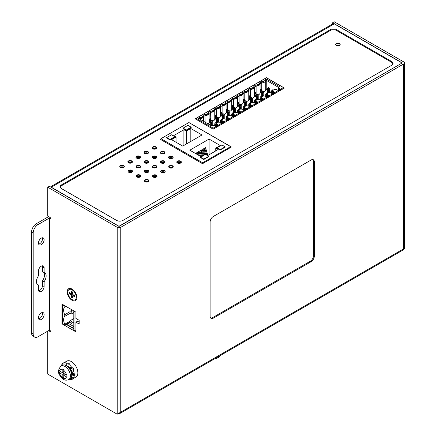 <?xml version="1.0" encoding="UTF-8"?>
<svg xmlns="http://www.w3.org/2000/svg" width="436" height="436" viewBox="0 0 436 436"><rect width="100%" height="100%" fill="white"/><g stroke="black" fill="none" stroke-linecap="round" stroke-linejoin="round"><path stroke-width="0.65" d="M402.074 62.822L332.635 22.732L332.635 24.002M332.635 22.732L334.254 21.8L403.692 61.89A2.518 1.455 0 0 1 404.428 62.92L404.428 248.793M48.854 216.812A2.518 1.455 0 0 0 47.595 217.204L36.428 223.652A6.867 3.962 -60 0 0 31.572 232.061L33.191 232.998A6.867 3.962 120 0 1 38.046 224.589L49.214 218.142L50.347 218.605L50.347 217.673L47.758 216.174L47.758 187.208L117.197 227.298A2.518 1.455 0 0 0 120.756 227.298L403.692 63.945L403.692 248.793C404.663 248.793 404.663 248.793 403.692 248.793A2.518 1.455 60 0 1 403.169 249.948L120.238 413.295A2.518 1.455 -120 0 0 120.756 412.145L117.197 414.2L47.758 374.11L47.758 331.12M402.074 63.013L119.137 226.36L49.377 186.27L47.758 187.208M119.399 413.355A2.518 1.455 -120 0 0 120.238 413.295M66.049 324.302L73.815 328.788M75.919 322.171L79.156 324.041L79.156 320.302L75.919 318.433L75.919 312.132L61.999 304.094L61.999 323.834L75.919 331.867L75.919 322.171L77.537 321.234L79.156 322.171M33.191 232.998L33.191 333.927A6.867 3.962 120 0 0 34.613 337.072A6.867 3.962 120 0 0 38.046 336.728L49.214 330.281L50.347 330.75L50.347 331.682L48.565 330.657M64.517 362.458L66.812 361.133A9.156 5.287 60 0 1 73.869 363.586A9.156 5.287 60 0 1 77.864 372.802A9.156 5.287 60 0 1 75.968 376.993L72.97 378.721M72.038 300.284A6.867 3.962 60 0 1 67.182 291.875A6.867 3.962 60 0 1 72.038 289.068A6.867 3.962 60 0 1 76.894 297.477A6.867 3.962 60 0 1 72.038 300.284M403.692 63.945A2.518 1.455 0 0 0 404.428 62.92M213.34 318.133L311.108 261.687A4.578 2.643 -60 0 0 314.345 256.079L314.345 161.881A4.578 2.643 -60 0 0 313.397 159.789A4.578 2.643 -60 0 0 311.108 160.012L213.34 216.458A4.578 2.643 -60 0 0 210.103 222.066L210.103 316.264A4.578 2.643 -60 0 0 211.051 318.362A4.578 2.643 -60 0 0 213.34 318.133L212.534 317.664L310.296 261.224A4.578 2.643 120 0 0 313.533 255.616L313.533 161.413A4.578 2.643 120 0 0 312.955 159.614M210.686 318.062A4.578 2.643 120 0 0 212.534 317.664M31.572 232.061L31.572 332.99A6.867 3.962 -60 0 0 32.994 336.134L34.613 337.072M44.118 272.598L44.118 267.808A4.006 2.311 -60 0 0 43.284 265.976A4.006 2.311 -60 0 0 41.284 266.173A4.006 2.311 -60 0 0 38.45 271.078L38.45 275.868A6.867 3.962 -60 0 0 36.428 281.591A6.867 3.962 -60 0 0 37.85 284.735A6.867 3.962 -60 0 0 38.45 284.981L38.45 289.771A4.006 2.311 -60 0 0 39.278 291.602A4.006 2.311 -60 0 0 42.368 290.529A4.006 2.311 -60 0 0 44.118 286.501L44.118 281.711A6.867 3.962 -60 0 0 46.14 275.988A6.867 3.962 -60 0 0 44.717 272.843A6.867 3.962 -60 0 0 44.118 272.598L42.499 271.666L42.499 266.876A4.006 2.311 120 0 0 42.303 265.802M38.641 290.839A4.006 2.311 120 0 0 42.499 285.564L42.499 280.773A6.867 3.962 120 0 0 44.521 275.051A6.867 3.962 120 0 0 43.605 272.309M38.641 244.116A4.006 2.311 120 0 0 42.499 238.841A4.006 2.311 120 0 0 42.303 237.767M38.641 318.874A4.006 2.311 120 0 0 42.499 313.598A4.006 2.311 120 0 0 42.303 312.53M38.45 243.043A4.006 2.311 -60 0 1 41.284 238.138A4.006 2.311 -60 0 1 43.284 237.942A4.006 2.311 -60 0 1 44.118 239.773A4.006 2.311 -60 0 1 42.368 243.806A4.006 2.311 -60 0 1 39.278 244.879A4.006 2.311 -60 0 1 38.45 243.043M38.45 317.806A4.006 2.311 -60 0 1 41.284 312.901A4.006 2.311 -60 0 1 43.284 312.699A4.006 2.311 -60 0 1 44.118 314.536A4.006 2.311 -60 0 1 42.368 318.563A4.006 2.311 -60 0 1 39.278 319.637A4.006 2.311 -60 0 1 38.45 317.806M38.45 284.981L37.338 284.337M42.499 280.773L44.118 281.711M69.308 379.249A9.156 5.287 -120 0 0 71.82 379.309M72.937 378.661A9.156 5.287 -120 0 0 74.251 375.767M74.284 374.279A9.156 5.287 -120 0 0 72.888 369.374M72.005 367.821A9.156 5.287 -120 0 0 68.419 364.016M67.051 363.248A9.156 5.287 -120 0 0 63.247 363.188M61.945 364.6A9.156 5.287 -120 0 0 61.525 365.771M61.999 323.834L62.326 323.648L64.751 325.049L69.978 322.03M68.801 325.518L68.801 325.888M196.184 119.36L196.184 118.336L266.434 77.777L283.427 87.587L280.675 89.178L278.789 87.996L278.332 88.666L278.789 86.906L278.789 87.996M283.427 88.617L283.427 87.587M278.789 86.906L279.383 86.562L266.271 78.992L265.301 79.548A3.891 2.245 0 0 1 264.167 81.047A3.891 2.245 0 0 1 261.573 81.701L259.638 82.824A3.891 2.245 0 0 1 258.499 84.317A3.891 2.245 0 0 1 255.91 84.976L253.975 86.094A3.891 2.245 0 0 1 252.836 87.587A3.891 2.245 0 0 1 250.242 88.246L248.307 89.364A3.891 2.245 0 0 1 247.168 90.862A3.891 2.245 0 0 1 244.58 91.516L242.645 92.634A3.891 2.245 0 0 1 241.506 94.132A3.891 2.245 0 0 1 238.912 94.786L236.977 95.904A3.891 2.245 0 0 1 235.843 97.402A3.891 2.245 0 0 1 233.249 98.056L231.314 99.174A3.891 2.245 0 0 1 230.175 100.672A3.891 2.245 0 0 1 227.581 101.326L225.646 102.444A3.891 2.245 0 0 1 224.513 103.942A3.891 2.245 0 0 1 221.919 104.596L219.984 105.714A3.891 2.245 0 0 1 218.845 107.212A3.891 2.245 0 0 1 216.251 107.872L214.316 108.989A3.891 2.245 0 0 1 213.182 110.482A3.891 2.245 0 0 1 210.588 111.142L208.653 112.259A3.891 2.245 0 0 1 207.514 113.752A3.891 2.245 0 0 1 204.92 114.412L202.985 115.529A3.891 2.245 0 0 1 201.852 117.028A3.891 2.245 0 0 1 199.257 117.682L198.287 118.243L211.4 125.808L213.88 125.464L215.929 126.56L213.182 128.146L196.184 118.336M249.921 107.959L249.921 106.934L246.683 108.804L246.683 109.828M252.351 106.558L250.591 105.387M250.389 103.327L250.618 104.531L252.351 105.534L252.281 106.357M252.351 105.534L255.589 103.664L255.67 104.645M255.589 104.689L255.66 104.406M258.014 103.288L256.259 102.117M256.057 100.057L256.286 101.261L258.014 102.258L257.943 103.087M258.014 102.258L261.251 100.389L261.333 101.375M261.251 101.419L261.328 101.136M263.682 100.018L261.922 98.847M261.72 96.787L261.949 97.991L263.682 98.988L263.611 99.817M263.682 98.988L266.919 97.119L267.001 98.1M266.919 98.149L266.99 97.866M269.344 96.748L267.59 95.571M267.382 93.517L267.617 94.721L269.344 95.718L269.301 96.558M269.344 95.718L272.582 93.849L272.663 94.83M272.582 94.879L272.658 94.596M275.012 93.478L273.252 92.301M278.25 91.609L278.397 90.617L276.68 89.636L274.309 89.489L273.121 90.176L273.121 91.266L275.012 92.448L274.963 93.282M275.012 92.448L278.348 90.601M280.675 90.203L278.92 89.031M280.675 89.178L280.604 90.007M213.182 129.176L284.397 88.056L266.434 77.684L195.214 118.799L213.182 129.176L213.182 128.146M215.929 127.585L215.929 126.56M218.36 126.184L216.605 125.012M216.469 123.971L216.011 124.642L216.469 122.881L216.469 123.971L218.36 125.154L218.289 125.982M218.36 125.154L221.597 123.284L221.597 124.315M224.022 122.914L222.267 121.742M224.022 121.884L227.26 120.014L225.21 118.924L223.325 118.924L222.137 119.611L222.137 120.701L224.022 121.884L223.951 122.712M227.26 121.044L227.26 120.014M229.69 119.644L227.935 118.467M227.728 116.412L227.963 117.616L229.69 118.614L229.619 119.442M229.69 118.614L232.928 116.744L232.928 117.775M235.353 116.374L233.598 115.197M233.396 113.142L233.625 114.346L235.353 115.344L235.282 116.172M235.353 115.344L238.59 113.474L238.59 114.505M241.021 113.098L239.266 111.927M239.059 109.872L239.288 111.076L241.021 112.074L240.95 112.902M241.021 112.074L244.258 110.204L244.258 111.235M246.613 109.627L244.928 108.657M246.493 109.6L244.874 108.668M249.196 108.384L247.414 109.409M215.204 128.004L213.989 128.707M243.528 111.654L241.751 112.679M237.865 114.924L236.083 115.949M232.197 118.194L230.421 119.224M220.867 124.734L219.09 125.764M226.535 121.464L224.753 122.494M254.858 105.109L253.082 106.139M260.526 101.839L258.744 102.869M266.189 98.569L264.407 99.599M271.857 95.299L270.075 96.329M277.519 92.029L275.737 93.053M282.621 89.086L281.405 89.783M250.019 106.951L248.193 105.932L249.921 106.934M248.193 105.932L245.986 105.844L244.798 106.531L244.34 110.204M246.683 108.804L244.798 107.616M239.228 104.76L238.089 102.455L237.903 105.839L237.424 106.112A4.349 2.512 180 0 1 236.165 107.681A4.349 2.512 180 0 1 235.38 108.041M237.903 105.839L239.026 106.488M244.89 101.484L243.751 99.185L243.566 102.569L243.086 102.841A4.349 2.512 180 0 1 241.827 104.411A4.349 2.512 180 0 1 241.043 104.771M243.566 102.569L244.689 103.218M250.553 98.214L249.414 95.915L249.229 99.294L248.754 99.572A4.349 2.512 180 0 1 247.495 101.141A4.349 2.512 180 0 1 246.711 101.501M249.229 99.294L250.357 99.948M256.221 94.944L255.082 92.645L254.897 96.024L254.417 96.302A4.349 2.512 180 0 1 253.158 97.871A4.349 2.512 180 0 1 252.373 98.225M254.897 96.024L256.019 96.672M261.883 91.674L260.744 89.375L260.559 92.754L260.085 93.031A4.349 2.512 180 0 1 258.826 94.596A4.349 2.512 180 0 1 258.041 94.955M260.559 92.754L261.687 93.402M267.35 90.143L266.216 89.489L265.747 89.761A4.349 2.512 180 0 1 264.489 91.326A4.349 2.512 180 0 1 263.704 91.685M269.562 91.418L271.399 92.481M210.899 121.11L209.76 118.81L209.574 122.189L209.1 122.467A4.349 2.512 180 0 1 208.07 123.889M209.574 122.189L210.697 122.838M216.861 117.431L215.793 115.327L215.428 115.54L215.242 118.919L214.763 119.197A4.349 2.512 180 0 1 213.504 120.767A4.349 2.512 180 0 1 212.719 121.121M215.242 118.919L216.365 119.568M222.229 114.57L221.09 112.27L220.905 115.649L220.425 115.927A4.349 2.512 180 0 1 219.166 117.491A4.349 2.512 180 0 1 218.382 117.851M220.905 115.649L222.028 116.298M227.897 111.3L226.758 109L226.573 112.379L226.093 112.657A4.349 2.512 180 0 1 224.834 114.221A4.349 2.512 180 0 1 224.05 114.581M226.573 112.379L227.696 113.028M233.56 108.03L232.421 105.725L232.235 109.109L231.756 109.382A4.349 2.512 180 0 1 230.497 110.951A4.349 2.512 180 0 1 229.712 111.311M232.235 109.109L233.358 109.758M244.727 106.597L244.34 108.286M232.421 105.725L232.786 105.517L233.854 107.616M231.756 109.382L231.756 100.226L233.451 99.25L233.451 106.82M226.093 112.657L226.093 103.496L233.451 99.25A4.349 2.512 0 0 0 236.165 98.525A4.349 2.512 0 0 0 237.424 96.956L236.977 95.904M237.424 106.112L237.424 96.956L239.113 95.98L233.451 99.25L233.249 98.056M220.425 115.927L220.425 106.766L227.783 102.52A4.349 2.512 0 0 0 230.497 101.795A4.349 2.512 0 0 0 231.756 100.226L231.314 99.174M227.783 110.09L227.581 101.326M226.758 109L227.123 108.787L228.192 110.891M226.584 110.575L227.696 112.82M222.12 113.36L222.12 105.79A4.349 2.512 0 0 0 224.834 105.065A4.349 2.512 0 0 0 226.093 103.496L225.646 102.444M221.09 112.27L221.455 112.057L222.524 114.161M220.921 113.845L222.028 116.09M214.763 119.197L214.763 110.036L216.452 109.06A4.349 2.512 0 0 0 219.166 108.335A4.349 2.512 0 0 0 220.425 106.766L219.984 105.714M216.251 107.872L216.452 116.63M215.253 117.115L216.365 119.36M216.567 117.84L215.428 115.54M209.1 122.467L209.1 113.311L210.79 112.33A4.349 2.512 0 0 0 213.504 111.605A4.349 2.512 0 0 0 214.763 110.036L214.316 108.989M210.588 111.142L210.79 119.9M209.76 118.81L210.125 118.597L211.193 120.701M209.591 120.385L210.697 122.63M203.432 121.208L203.432 116.581L205.122 115.605A4.349 2.512 0 0 0 207.841 114.875A4.349 2.512 0 0 0 209.1 113.311L208.653 112.259M204.92 114.412L205.122 122.184M199.421 118.897L199.459 118.875A4.349 2.512 0 0 0 202.173 118.145A4.349 2.512 0 0 0 203.432 116.581L202.985 115.529M199.257 117.682L199.459 118.914M214.201 125.557L216.033 126.576M216.632 125.099L216.632 125.841L217.341 126.249L217.341 126.772M216.959 126.996L217.341 126.249M216.632 125.841L216.496 127.263M218.142 125.939L216.567 125.028L216.632 124.156M216.011 124.642L216.011 126.554M221.597 123.284L219.548 122.194L217.657 122.194L216.469 122.881M219.869 122.287L221.695 123.306M222.295 121.829L222.295 122.571L223.003 122.979L223.003 123.502M222.622 123.72L223.003 122.979M222.295 122.571L222.158 123.993M223.81 122.669L222.229 121.758L222.295 120.886M222.137 120.701L221.679 121.371L221.679 123.284M221.679 121.371L222.137 119.611M225.532 119.017L227.363 120.036M227.963 118.559L227.963 119.295L228.666 119.709L228.666 120.232M228.29 120.45L228.666 119.709M227.963 119.295L227.821 120.718M229.472 119.399L227.897 118.483L227.963 117.616M227.799 117.431L227.341 118.102L227.341 120.014M227.341 118.102L227.799 116.341L228.987 115.654L230.878 115.654L232.928 116.744M231.2 115.747L233.026 116.766M233.625 115.284L233.625 116.025L234.334 116.434L234.334 116.962M233.952 117.18L234.334 116.434M233.625 116.025L233.489 117.448M235.14 116.129L233.56 115.213L233.625 114.346M233.467 114.161L233.009 114.832L233.009 116.744M233.009 114.832L233.467 113.071L234.655 112.384L236.541 112.384L238.59 113.474M236.862 112.477L238.694 113.496M239.288 112.014L239.288 112.755L239.996 113.164L239.996 113.692M239.62 113.91L239.996 113.164M239.288 112.755L239.151 114.178M240.803 112.853L239.228 111.943L239.288 111.076M239.13 110.891L238.672 111.561L238.672 113.474M238.672 111.561L239.13 109.801L240.318 109.114L242.209 109.114L244.258 110.204M242.525 109.207L244.356 110.221M244.956 108.744L244.956 109.485L245.664 109.894L245.664 110.422M245.283 110.64L245.664 109.894M244.956 109.485L244.819 110.908M246.471 109.583L244.89 108.673L244.956 107.801M222.12 105.79L221.919 104.596M243.086 102.841L243.086 93.686A4.349 2.512 0 0 1 241.827 95.25A4.349 2.512 0 0 1 239.113 95.98L238.912 94.786M239.113 103.55L239.113 95.98L243.086 93.686L242.645 92.634M238.089 102.455L238.454 102.247L239.522 104.346M239.026 106.275L237.914 104.035M243.086 93.686L244.781 92.71L244.781 100.275M243.751 99.185L244.116 98.972L245.185 101.076M244.689 103.005L243.577 100.76M248.754 99.572L248.754 90.416A4.349 2.512 0 0 1 247.495 91.98A4.349 2.512 0 0 1 244.781 92.71L244.58 91.516M244.781 92.71L248.754 90.416L248.307 89.364M248.754 90.416L250.444 89.434L250.444 97.005M249.414 95.915L249.779 95.702L250.853 97.806M250.357 99.735L249.245 97.49M254.417 96.302L254.417 87.14A4.349 2.512 0 0 1 253.158 88.71A4.349 2.512 0 0 1 250.444 89.434L250.242 88.246M250.444 89.434L254.417 87.14L253.975 86.094M254.417 87.14L256.112 86.165L256.112 93.735M255.082 92.645L255.447 92.432L256.515 94.536M256.019 96.465L254.907 94.22M260.085 93.031L260.085 83.87A4.349 2.512 0 0 1 258.826 85.44A4.349 2.512 0 0 1 256.112 86.165L255.91 84.976M256.112 86.165L260.085 83.87L259.638 82.824M260.744 89.375L261.11 89.162L262.183 91.266M260.085 83.87L261.774 82.895L261.774 90.465M261.687 93.195L260.575 90.95M265.747 89.761L265.747 80.6A4.349 2.512 0 0 1 264.489 82.17A4.349 2.512 0 0 1 261.774 82.895L261.573 81.701M266.216 89.489L266.265 80.3L265.747 80.6L265.301 79.548M266.271 78.992L266.265 80.3L278.522 87.38M278.332 90.579L278.332 88.666M278.811 91.282L278.947 89.118M280.462 89.958L278.882 89.048L278.947 88.181M278.947 89.86L279.656 90.268L279.656 90.797M276.517 89.582L278.25 90.579M274.794 93.233L273.219 92.318L273.279 91.451M273.279 92.388L273.279 93.13L273.988 93.538L273.988 94.067M267.459 94.536L267.001 95.206L267.459 93.446L268.647 92.759L270.533 92.759L272.68 93.871M270.854 92.852L272.582 93.849M269.132 96.503L267.551 95.588L267.617 94.721M267.617 95.664L267.617 96.405L268.325 96.814L268.325 97.337M261.791 97.806L261.333 98.476L261.791 96.716L262.979 96.029L264.865 96.029L267.017 97.141M265.186 96.122L266.919 97.119M263.464 99.773L261.889 98.863L261.949 97.991M261.949 98.934L261.949 99.675L262.657 100.084L262.657 100.607M256.128 101.076L255.67 101.746L256.128 99.986L257.316 99.299L259.202 99.299L261.349 100.411M259.524 99.392L261.251 100.389M257.801 103.043L256.221 102.133L256.286 101.261M256.286 102.204L256.286 102.945L256.995 103.354L256.995 103.877M250.46 104.346L250.002 105.016L250.46 103.256L251.648 102.569L253.539 102.569L255.687 103.681M253.856 102.662L255.589 103.664M252.133 106.313L250.558 105.403L250.618 104.531M250.618 105.474L250.618 106.215L251.327 106.624L251.327 107.147M250.618 106.215L250.482 107.638M250.951 107.37L251.327 106.624M250.002 105.016L250.002 106.929M256.286 102.945L256.15 104.368M256.613 104.1L256.995 103.354M255.67 101.746L255.67 103.659M261.949 99.675L261.813 101.098M262.281 100.825L262.657 100.084M261.333 98.476L261.333 100.389M267.617 96.405L267.481 97.822M267.944 97.555L268.325 96.814M267.001 95.206L267.001 97.119M273.279 93.13L273.143 94.552M273.612 94.285L273.988 93.538M273.121 91.266L272.663 91.936L272.663 93.849M272.663 91.936L273.121 90.176M279.274 91.015L279.656 90.268M233.358 109.55L232.252 107.305M272.827 91.843L272.5 91.658L272.5 90.437L273.067 90.268M272.99 90.159L272.5 89.876L271.399 91.015L271.53 91.467L272.5 91.658M272.5 90.437L272.015 90.159M234.786 112.384L234.464 107.73L234.95 107.447L235.571 108.308L235.571 112.384M234.95 107.447L234.464 107.169L233.358 108.308L234.143 109.131L234.464 108.946M234.786 109.131L235.571 108.308M234.464 107.73L233.979 107.447M238.023 109.785L237.407 110.64L238.187 111.463L238.514 111.278L238.514 110.063L238.023 109.785L238.514 109.501L239.075 109.894M238.514 111.278L238.835 111.463M238.514 110.063L238.999 109.785M229.123 115.654L228.802 111L229.287 110.717L229.903 111.578L229.903 115.654M229.287 110.717L228.802 110.439L227.696 111.578L228.475 112.401L228.802 112.216M229.123 112.401L229.903 111.578M228.802 111L228.317 110.717M232.361 113.055L231.739 113.91L232.524 114.739L232.846 113.333L232.361 113.055L232.846 112.771L233.413 113.164M232.846 114.554L233.167 114.739M232.846 113.333L233.331 113.055M223.461 118.924L223.134 114.27L223.619 113.987L224.24 114.848L224.24 118.924M223.619 113.987L223.134 113.709L222.028 114.848L222.812 115.671L223.134 115.486M223.461 115.671L224.24 114.848M223.134 114.27L222.649 113.987M226.698 116.325L226.077 117.186L226.856 118.009L227.183 117.824L227.183 116.603L226.698 116.325L227.183 116.047L227.75 116.439M227.183 117.824L227.505 118.009M227.183 116.603L227.668 116.325M217.793 122.194L217.471 117.54L217.956 117.257L218.572 118.118L218.572 122.194M217.956 117.257L217.471 116.979L216.365 118.118L216.496 118.57L217.471 118.756M217.793 118.941L218.572 118.118M217.471 117.54L216.986 117.257M221.03 119.595L220.409 120.456L221.194 121.279L221.515 119.878L221.03 119.595L221.515 119.317L222.082 119.709M221.515 121.094L221.842 121.279M221.515 119.878L222 119.595M212.13 125.464L211.803 120.81L212.288 120.532L212.91 121.388L212.91 125.464M212.288 120.532L211.803 120.249L210.697 121.388L210.833 121.84L211.803 122.026M212.13 122.211L212.91 121.388M211.803 120.81L211.318 120.532M215.368 122.865L214.746 123.726L215.526 124.549L215.853 124.364L215.853 123.148L215.368 122.865L215.853 122.587L216.42 122.979M215.853 124.364L216.174 124.549M215.853 123.148L216.338 122.865M243.691 106.515L243.07 107.37L243.855 108.193L244.176 106.793L243.691 106.515L244.176 106.231L244.743 106.624M244.176 108.008L244.498 108.193M244.176 106.793L244.661 106.515M240.454 109.114L240.132 104.455L240.618 104.177L241.233 105.032L241.233 109.114M240.618 104.177L240.132 103.893L239.026 105.032L239.157 105.485L240.132 105.676M240.454 105.861L241.233 105.032M240.132 104.455L239.642 104.177M249.354 103.239L248.738 104.1L249.517 104.923L249.844 104.738L249.844 103.523L249.354 103.239L249.844 102.961L250.406 103.354M249.844 104.738L250.166 104.923M249.844 103.523L250.329 103.239M246.117 105.844L245.795 101.185L246.28 100.907L246.901 101.762L246.901 105.844M246.28 100.907L245.795 100.623L244.689 101.762L244.825 102.215L245.795 102.4M246.117 102.585L246.901 101.762M245.795 101.185L245.31 100.907M255.022 99.969L254.401 100.83L255.185 101.653L255.507 100.253L255.022 99.969L255.507 99.691L256.074 100.084M255.507 101.468L255.828 101.653M255.507 100.253L255.992 99.969M251.785 102.569L251.463 97.915L251.948 97.637L252.564 98.492L252.564 102.569M251.948 97.637L251.463 97.353L250.357 98.492L250.487 98.945L251.463 99.13M251.785 99.315L252.564 98.492M251.463 97.915L250.973 97.637M260.684 96.699L260.069 97.56L260.848 98.383L261.169 96.983L260.684 96.699L261.169 96.421L261.736 96.814M261.169 98.198L261.496 98.383M261.169 96.983L261.66 96.699M257.447 99.299L257.126 94.645L257.611 94.367L258.232 95.222L258.232 99.299M257.611 94.367L257.126 94.083L256.019 95.222L256.155 95.675L257.126 95.86M257.447 96.045L258.232 95.222M257.126 94.645L256.641 94.367M266.352 93.429L265.731 94.29L266.516 95.113L266.837 93.707L266.352 93.429L266.837 93.151L267.404 93.544M266.837 94.928L267.159 95.113M266.837 93.707L267.323 93.429M263.115 96.029L262.788 91.375L263.279 91.091L263.894 91.952L263.894 96.029M263.279 91.091L262.788 90.813L261.687 91.952L262.467 92.775L262.788 92.59M263.115 92.775L263.894 91.952M262.788 91.375L262.303 91.091M267.971 87.821L267.35 88.682L268.135 89.505L268.456 88.105L267.971 87.821L268.456 87.543L269.562 88.682L269.562 92.759M268.456 89.32L268.778 89.505L269.562 88.682M268.456 88.105L268.941 87.821M165.282 142.212A16.481 9.516 -60 0 1 165.288 142.207L165.288 141.182L160.949 138.681L188.902 122.538L230.628 146.632L230.628 147.472M160.949 138.681L160.949 139.705M160.949 153.134L160.949 153.499M174.994 147.815A16.481 9.516 -60 0 1 175 147.815L175 146.79L165.288 141.182M184.706 153.423L184.706 152.398L175 146.79M194.418 159.031A16.481 9.516 -60 0 1 194.418 159.026L194.418 158.001L184.706 152.398M202.675 163.609L202.675 162.77L194.418 158.001A17.168 9.914 120 0 0 194.064 158.829M202.675 162.77L230.628 146.632M166.661 137.623L166.661 137.994L169.898 139.863L174.754 137.062L174.754 136.686L169.898 139.493L166.661 137.623L171.517 134.817L174.754 136.686M183.087 128.135L183.087 128.511L186.325 130.38L191.181 127.574L191.181 127.203L186.325 130.004L183.087 128.135L187.943 125.334L191.181 127.203M183.899 129.726L173.621 135.661L176.051 137.062L171.555 139.656L182.728 146.104L201.988 134.98L190.821 128.533L186.325 131.127L183.899 129.726L183.899 145.428M200.62 157.603L203.857 159.472L208.713 156.666L208.713 156.295L205.476 154.426L200.62 157.227L200.62 157.603M220.284 149.984L225.14 147.183L225.14 146.807L221.902 144.937L217.046 147.744L220.284 149.613L220.284 149.984L217.046 148.115L217.046 147.744M215.755 148.115L220.245 145.526L209.078 139.073L189.813 150.197L200.985 156.644L205.476 154.05L207.901 155.45L218.18 149.521L215.755 148.115L215.755 150.921M206.882 161.178L206.882 160.339A17.168 9.914 -120 0 1 207.176 161.015M223.281 151.717L223.281 150.872A17.168 9.914 -120 0 1 223.57 151.548M209.798 158.66A17.168 9.914 60 0 1 210.087 159.331M226.191 149.194A17.168 9.914 60 0 1 226.486 149.864M191.153 157.145A17.168 9.914 -60 0 1 191.508 156.322M179.91 162.971A17.168 9.914 -60 0 1 179.801 162.426M170.405 158.148A17.168 9.914 -60 0 1 170.269 157.663M160.966 153.129L161.642 153.521M163.293 152.927A17.168 9.914 120 0 0 163.402 153.461M164.029 153.652A16.481 9.516 -60 0 1 163.865 153.02M169.898 139.493L169.898 139.863M186.325 130.38L186.325 130.004M186.325 144.022L186.325 131.127M190.821 141.433L190.821 128.533M176.051 137.062L176.051 142.25M200.62 157.227L203.857 159.096L203.857 159.472M203.857 159.096L208.713 156.295M220.284 149.613L225.14 146.807M209.078 139.073L209.078 154.775M204.707 151.254L204.707 148.142L205.514 147.673L207.89 155.445M203.089 152.191L203.089 149.074L203.895 148.605L205.579 154.11M201.47 153.123L201.47 150.011L202.277 149.543L203.928 154.944M199.852 154.061L199.852 150.943L200.658 150.475L202.309 155.875M198.233 154.993L198.233 151.881L199.039 151.412L200.565 156.404M196.614 154.121L196.614 152.813L197.421 152.344L198.255 155.069M195.481 153.467L195.802 153.281L195.944 153.734M197.099 154.399L196.614 152.813M199.41 155.734L198.233 151.881M201.503 156.344L199.852 150.943M203.121 155.412L201.47 150.011M204.74 154.475L203.089 149.074M206.735 154.78L204.707 148.142M219.33 356.087L219.33 356.915L216.093 358.784L216.093 357.956M276.021 323.354L279.623 321.278M216.093 358.784L215.373 358.37M70.904 313.702A1.488 0.861 -120 0 0 71.646 313.778A1.488 0.861 -120 0 0 71.875 312.585A1.488 0.861 -120 0 0 70.904 311.271A1.488 0.861 -120 0 0 70.158 311.2A1.488 0.861 -120 0 0 69.929 312.394A1.488 0.861 -120 0 0 70.904 313.702M70.321 313.162L64.751 316.378A8.011 4.627 60 0 0 64.751 324.226L69.853 321.278M64.751 324.226L64.751 325.049M67.989 323.18L73.815 326.542M66.37 324.112L73.815 328.412M74.142 311.102L73.815 311.293L73.815 330.281L74.948 330.935L75.919 330.602M73.815 311.293L74.948 311.947L74.948 330.935M74.948 311.947L75.357 311.805M62.648 304.47L62.326 304.655L62.326 323.648M65.078 305.87L64.751 306.879L65.787 306.285M64.751 306.056L62.326 304.655M64.751 316.378L64.751 314.732A8.011 4.627 60 0 1 64.751 306.879M64.751 314.732L69.853 311.784M70.904 320.765A1.488 0.861 -120 0 0 70.158 320.694A1.488 0.861 -120 0 0 69.929 321.888A1.488 0.861 -120 0 0 70.904 323.196A1.488 0.861 -120 0 0 71.646 323.272A1.488 0.861 -120 0 0 71.875 322.079A1.488 0.861 -120 0 0 70.904 320.765M71.52 291.384L71.52 293.215A0.687 0.398 -120 0 1 71.379 293.532A0.687 0.398 -120 0 0 71.52 293.215L71.52 291.384L72.556 291.984L71.52 291.384M72.038 299.537A5.951 3.433 -120 0 0 75.014 299.832A5.951 3.433 -120 0 0 75.924 295.063A5.951 3.433 -120 0 0 72.038 289.815A5.951 3.433 -120 0 0 69.062 289.52A5.951 3.433 -120 0 0 68.147 294.289A5.951 3.433 -120 0 0 72.038 299.537A5.951 3.433 -120 0 0 75.014 299.832A5.951 3.433 -120 0 0 75.924 295.063A5.951 3.433 -120 0 0 72.038 289.815A5.951 3.433 -120 0 0 69.062 289.52A5.951 3.433 -120 0 0 68.147 294.289A5.951 3.433 -120 0 0 72.038 299.537M71.035 293.499L69.444 292.583L69.444 293.777L71.035 294.692A0.687 0.398 -120 0 1 71.52 295.537L71.52 297.368L72.556 297.968L72.556 296.131A0.687 0.398 -120 0 1 72.698 295.821A0.687 0.398 -120 0 0 72.556 296.131L72.556 297.968L71.52 297.368L72.556 296.077L71.52 297.368L71.52 295.537A0.687 0.398 -120 0 0 71.035 294.692L69.444 293.777L71.084 293.526L69.444 293.777L69.444 292.583L71.035 293.499A0.687 0.398 -120 0 0 71.379 293.532A0.687 0.398 -120 0 1 71.035 293.499M73.041 295.853A0.687 0.398 -120 0 0 72.698 295.821A0.687 0.398 -120 0 1 73.041 295.853L74.627 296.769L74.627 295.575L73.041 294.66A0.687 0.398 -120 0 1 72.556 293.815L72.556 291.984L72.556 293.815A0.687 0.398 -120 0 0 73.041 294.66L74.627 295.575L74.627 296.769L73.041 295.853L74.076 295.254L73.041 295.853M72.856 295.706L72.856 294.763L72.856 295.706M72.371 293.924A0.687 0.398 60 0 1 72.632 294.169A0.687 0.398 60 0 0 72.371 293.924L71.035 294.692L72.371 293.924L71.499 293.461L72.371 293.924M72.774 294.414A0.687 0.398 60 0 1 72.856 294.763A0.687 0.398 60 0 0 72.774 294.414M51.317 187.393L51.317 187.208C50.832 186.363 50.832 186.363 51.317 187.208C50.832 186.363 50.832 186.363 51.317 187.208L334.254 23.855L332.101 24.247L50.947 186.57M118.979 226.398L51.317 187.208M401.91 63.106L118.979 226.268M401.91 62.92L334.254 23.855M330.205 29.741L61.514 184.869A4.578 2.643 180 0 0 60.173 186.739A4.578 2.643 180 0 0 61.514 188.608L116.548 220.382A4.578 2.643 180 0 0 123.023 220.382L391.713 65.253A4.578 2.643 180 0 0 393.054 63.384A4.578 2.643 180 0 0 391.713 61.514L336.679 29.741A4.578 2.643 180 0 0 330.205 29.741L330.205 30.585M392.983 63.852A4.578 2.643 0 0 0 392.046 62.664M61.182 186.019A4.578 2.643 0 0 0 60.244 187.208M195.78 119.126L196.184 118.897M283.427 88.148L283.831 88.383M335.644 44.695A2.289 1.319 180 0 1 336.276 43.992A2.289 1.319 180 0 1 338.581 43.665A2.289 1.319 180 0 1 340.145 44.695A2.289 1.319 0 0 0 339.513 43.992A2.289 1.319 0 0 0 337.208 43.665A2.289 1.319 0 0 0 335.644 44.695M140.348 167.266A3.548 2.049 0 0 0 136.354 167.266M132.255 171.937A3.548 2.049 0 0 0 128.26 171.937M148.316 153.172A3.548 2.049 0 0 0 144.316 153.172M148.442 162.59A3.548 2.049 0 0 0 144.447 162.59M156.535 157.919A3.548 2.049 0 0 0 152.54 157.919M140.479 176.684A3.548 2.049 0 0 0 136.484 176.684M140.223 157.843A3.548 2.049 0 0 0 136.223 157.843M132.13 162.519A3.548 2.049 0 0 0 128.13 162.519M124.037 167.19A3.548 2.049 0 0 0 120.036 167.19M172.852 157.995A3.548 2.049 0 0 0 168.852 157.995M164.628 153.249A3.548 2.049 0 0 0 160.633 153.249M156.41 148.496A3.548 2.049 0 0 0 152.409 148.496M199.459 118.875L203.432 116.581M205.122 115.605L209.1 113.311M210.79 112.33L214.763 110.036M216.452 109.06L220.425 106.766M181.076 162.742A3.548 2.049 0 0 0 177.076 162.742M172.983 167.413A3.548 2.049 0 0 0 168.983 167.413M164.89 172.084A3.548 2.049 0 0 0 160.889 172.084M156.797 176.76A3.548 2.049 0 0 0 152.796 176.76M148.703 181.43A3.548 2.049 0 0 0 144.703 181.43M164.759 162.666A3.548 2.049 0 0 0 160.759 162.666M156.666 167.337A3.548 2.049 0 0 0 152.665 167.337M148.572 172.013A3.548 2.049 0 0 0 144.572 172.013M338.963 45.627A2.289 1.319 0 0 0 336.826 45.627M392.046 65.04A4.12 2.376 0 0 0 392.596 63.852L392.596 64.321A4.12 2.376 180 0 1 392.574 64.561M60.653 187.916A4.12 2.376 180 0 1 60.631 187.676L60.631 187.208A4.12 2.376 0 0 0 61.182 188.396M148.954 181.022A2.289 1.319 0 0 0 148.322 180.319A2.289 1.319 0 0 0 146.016 179.992A2.289 1.319 0 0 0 144.452 181.022M140.735 176.275A2.289 1.319 0 0 0 140.098 175.572A2.289 1.319 0 0 0 137.798 175.245A2.289 1.319 0 0 0 136.228 176.275M132.511 171.528A2.289 1.319 0 0 0 131.879 170.825A2.289 1.319 0 0 0 129.574 170.498A2.289 1.319 0 0 0 128.004 171.528M124.287 166.781A2.289 1.319 0 0 0 123.655 166.078A2.289 1.319 0 0 0 121.35 165.751A2.289 1.319 0 0 0 119.78 166.781M132.381 162.105A2.289 1.319 0 0 0 131.748 161.407A2.289 1.319 0 0 0 129.443 161.08A2.289 1.319 0 0 0 127.873 162.105M140.605 166.852A2.289 1.319 0 0 0 139.972 166.154A2.289 1.319 0 0 0 137.667 165.827A2.289 1.319 0 0 0 136.097 166.852M148.829 171.599A2.289 1.319 0 0 0 148.191 170.901A2.289 1.319 0 0 0 145.891 170.574A2.289 1.319 0 0 0 144.321 171.599M157.047 176.346A2.289 1.319 0 0 0 156.415 175.648A2.289 1.319 0 0 0 154.11 175.321A2.289 1.319 0 0 0 152.546 176.346M165.14 171.675A2.289 1.319 0 0 0 164.508 170.972A2.289 1.319 0 0 0 162.203 170.65A2.289 1.319 0 0 0 160.639 171.675M156.922 166.928A2.289 1.319 0 0 0 156.284 166.225A2.289 1.319 0 0 0 153.984 165.898A2.289 1.319 0 0 0 152.415 166.928M148.698 162.181A2.289 1.319 0 0 0 148.066 161.478A2.289 1.319 0 0 0 145.76 161.151A2.289 1.319 0 0 0 144.191 162.181M140.474 157.434A2.289 1.319 0 0 0 139.842 156.731A2.289 1.319 0 0 0 137.536 156.404A2.289 1.319 0 0 0 135.967 157.434M148.567 152.764A2.289 1.319 0 0 0 147.935 152.06A2.289 1.319 0 0 0 145.629 151.733A2.289 1.319 0 0 0 144.06 152.764M156.791 157.51A2.289 1.319 0 0 0 156.153 156.807A2.289 1.319 0 0 0 153.854 156.48A2.289 1.319 0 0 0 152.284 157.51M165.015 162.257A2.289 1.319 0 0 0 164.377 161.554A2.289 1.319 0 0 0 162.078 161.227A2.289 1.319 0 0 0 160.508 162.257M173.234 167.004A2.289 1.319 0 0 0 172.602 166.301A2.289 1.319 0 0 0 170.296 165.974A2.289 1.319 0 0 0 168.732 167.004M181.327 162.328A2.289 1.319 0 0 0 180.695 161.631A2.289 1.319 0 0 0 178.389 161.304A2.289 1.319 0 0 0 176.825 162.328M173.108 157.581A2.289 1.319 0 0 0 172.471 156.884A2.289 1.319 0 0 0 170.171 156.557A2.289 1.319 0 0 0 168.601 157.581M164.884 152.834A2.289 1.319 0 0 0 164.247 152.137A2.289 1.319 0 0 0 161.947 151.81A2.289 1.319 0 0 0 160.377 152.834M156.66 148.087A2.289 1.319 0 0 0 156.028 147.39A2.289 1.319 0 0 0 153.723 147.063A2.289 1.319 0 0 0 152.153 148.087M160.949 139.237L160.541 139.471M231.031 147.237L230.628 147.003M196.184 118.706L195.617 119.033M283.994 88.29L283.427 87.963M392.596 63.852A4.12 2.376 0 0 0 391.392 62.168L336.358 30.4A4.12 2.376 0 0 0 330.532 30.4L61.841 185.523A4.12 2.376 0 0 0 60.631 187.208M145.084 181.719A2.289 1.319 0 0 0 147.581 182.008A2.289 1.319 0 0 0 148.992 180.787A2.289 1.319 0 0 0 148.322 179.85A2.289 1.319 0 0 0 145.826 179.567A2.289 1.319 0 0 0 144.414 180.787A2.289 1.319 0 0 0 145.084 181.719M136.86 176.972A2.289 1.319 0 0 0 139.357 177.261A2.289 1.319 0 0 0 140.768 176.04A2.289 1.319 0 0 0 140.098 175.103A2.289 1.319 0 0 0 137.607 174.82A2.289 1.319 0 0 0 136.19 176.04A2.289 1.319 0 0 0 136.86 176.972M128.642 172.225A2.289 1.319 0 0 0 131.132 172.514A2.289 1.319 0 0 0 132.549 171.294A2.289 1.319 0 0 0 131.879 170.356A2.289 1.319 0 0 0 129.383 170.073A2.289 1.319 0 0 0 127.971 171.294A2.289 1.319 0 0 0 128.642 172.225M120.418 167.479A2.289 1.319 0 0 0 122.914 167.767A2.289 1.319 0 0 0 124.325 166.547A2.289 1.319 0 0 0 123.655 165.609A2.289 1.319 0 0 0 121.159 165.326A2.289 1.319 0 0 0 119.747 166.547A2.289 1.319 0 0 0 120.418 167.479M128.511 162.808A2.289 1.319 0 0 0 131.007 163.091A2.289 1.319 0 0 0 132.419 161.87A2.289 1.319 0 0 0 131.748 160.939A2.289 1.319 0 0 0 129.252 160.65A2.289 1.319 0 0 0 127.841 161.87A2.289 1.319 0 0 0 128.511 162.808M136.735 167.555A2.289 1.319 0 0 0 139.226 167.838A2.289 1.319 0 0 0 140.643 166.617A2.289 1.319 0 0 0 139.972 165.685A2.289 1.319 0 0 0 137.476 165.397A2.289 1.319 0 0 0 136.065 166.617A2.289 1.319 0 0 0 136.735 167.555M144.954 172.302A2.289 1.319 0 0 0 147.45 172.591A2.289 1.319 0 0 0 148.861 171.364A2.289 1.319 0 0 0 148.191 170.432A2.289 1.319 0 0 0 145.7 170.144A2.289 1.319 0 0 0 144.283 171.364A2.289 1.319 0 0 0 144.954 172.302M153.178 177.049A2.289 1.319 0 0 0 155.674 177.338A2.289 1.319 0 0 0 157.085 176.117A2.289 1.319 0 0 0 156.415 175.179A2.289 1.319 0 0 0 153.919 174.896A2.289 1.319 0 0 0 152.507 176.117A2.289 1.319 0 0 0 153.178 177.049M161.271 172.378A2.289 1.319 0 0 0 163.767 172.661A2.289 1.319 0 0 0 165.179 171.441A2.289 1.319 0 0 0 164.508 170.509A2.289 1.319 0 0 0 162.012 170.22A2.289 1.319 0 0 0 160.601 171.441A2.289 1.319 0 0 0 161.271 172.378M153.047 167.631A2.289 1.319 0 0 0 155.543 167.915A2.289 1.319 0 0 0 156.955 166.694A2.289 1.319 0 0 0 156.284 165.762A2.289 1.319 0 0 0 153.794 165.473A2.289 1.319 0 0 0 152.377 166.694A2.289 1.319 0 0 0 153.047 167.631M144.828 162.884A2.289 1.319 0 0 0 147.319 163.168A2.289 1.319 0 0 0 148.736 161.947A2.289 1.319 0 0 0 148.066 161.015A2.289 1.319 0 0 0 145.57 160.726A2.289 1.319 0 0 0 144.158 161.947A2.289 1.319 0 0 0 144.828 162.884M136.604 158.132A2.289 1.319 0 0 0 139.1 158.421A2.289 1.319 0 0 0 140.512 157.2A2.289 1.319 0 0 0 139.842 156.268A2.289 1.319 0 0 0 137.345 155.979A2.289 1.319 0 0 0 135.934 157.2A2.289 1.319 0 0 0 136.604 158.132M144.698 153.461A2.289 1.319 0 0 0 147.188 153.75A2.289 1.319 0 0 0 148.605 152.529A2.289 1.319 0 0 0 147.935 151.592A2.289 1.319 0 0 0 145.439 151.308A2.289 1.319 0 0 0 144.027 152.529A2.289 1.319 0 0 0 144.698 153.461M152.916 158.208A2.289 1.319 0 0 0 155.412 158.497A2.289 1.319 0 0 0 156.829 157.276A2.289 1.319 0 0 0 156.153 156.339A2.289 1.319 0 0 0 153.663 156.055A2.289 1.319 0 0 0 152.246 157.276A2.289 1.319 0 0 0 152.916 158.208M161.14 162.955A2.289 1.319 0 0 0 163.636 163.244A2.289 1.319 0 0 0 165.048 162.023A2.289 1.319 0 0 0 164.377 161.086A2.289 1.319 0 0 0 161.881 160.802A2.289 1.319 0 0 0 160.47 162.023A2.289 1.319 0 0 0 161.14 162.955M169.364 167.702A2.289 1.319 0 0 0 171.86 167.991A2.289 1.319 0 0 0 173.272 166.77A2.289 1.319 0 0 0 172.602 165.833A2.289 1.319 0 0 0 170.105 165.549A2.289 1.319 0 0 0 168.694 166.77A2.289 1.319 0 0 0 169.364 167.702M177.457 163.031A2.289 1.319 0 0 0 179.954 163.32A2.289 1.319 0 0 0 181.365 162.099A2.289 1.319 0 0 0 180.695 161.162A2.289 1.319 0 0 0 178.199 160.873A2.289 1.319 0 0 0 176.787 162.099A2.289 1.319 0 0 0 177.457 163.031M169.233 158.284A2.289 1.319 0 0 0 171.73 158.573A2.289 1.319 0 0 0 173.141 157.347A2.289 1.319 0 0 0 172.471 156.415A2.289 1.319 0 0 0 169.975 156.126A2.289 1.319 0 0 0 168.563 157.347A2.289 1.319 0 0 0 169.233 158.284M161.009 153.537A2.289 1.319 0 0 0 163.505 153.821A2.289 1.319 0 0 0 164.917 152.6A2.289 1.319 0 0 0 164.247 151.668A2.289 1.319 0 0 0 161.756 151.379A2.289 1.319 0 0 0 160.339 152.6A2.289 1.319 0 0 0 161.009 153.537M152.791 148.79A2.289 1.319 0 0 0 155.281 149.074A2.289 1.319 0 0 0 156.698 147.853A2.289 1.319 0 0 0 156.028 146.921A2.289 1.319 0 0 0 153.532 146.632A2.289 1.319 0 0 0 152.12 147.853A2.289 1.319 0 0 0 152.791 148.79M336.276 45.398A2.289 1.319 0 0 0 338.772 45.682A2.289 1.319 0 0 0 340.184 44.461A2.289 1.319 0 0 0 339.513 43.529A2.289 1.319 0 0 0 337.017 43.24A2.289 1.319 0 0 0 335.606 44.461A2.289 1.319 0 0 0 336.276 45.398M160.949 138.773L160.137 139.237L202.511 163.702L231.44 147.003L188.984 122.587M66.97 376.186A5.597 3.232 -120 0 0 66.888 375.2L63.781 373.456L63.825 369.892A5.597 3.232 -120 0 0 63.013 369.33A5.597 3.232 -120 0 0 62.206 368.96L62.163 372.518L59.138 370.725A5.597 3.232 -120 0 0 59.138 372.595L62.163 374.388L62.206 377.908A5.597 3.232 -120 0 0 63.013 378.47A5.597 3.232 -120 0 0 63.018 378.475A5.597 3.232 -120 0 0 63.825 378.84L63.781 375.325L66.888 377.069A5.597 3.232 -120 0 0 66.97 376.186M59.138 372.595L60.718 371.685L63.781 373.456L63.781 375.325L65.4 374.388L66.899 375.254M63.781 369.859L63.781 370.382A5.036 2.905 60 0 1 66.441 374.993M63.781 371.586L62.163 372.518M63.781 373.456L62.163 374.388M62.206 377.908L63.781 376.993M71.019 377.919L71.913 379.467L73.03 378.824L71.771 376.639M69.994 367.668A6.524 3.766 -120 0 0 68.621 366.327L67.711 366.267M72.338 372.617A6.524 3.766 -120 0 0 71.602 370.229L70.659 369.81M71.956 375.881A6.524 3.766 -120 0 0 72.365 374.688M68.447 379.729L68.79 379.554M64.463 362.36L61.601 364.006L62.375 365.281M65.961 363.417L66.092 362.997L69.248 363.319L69.046 363.967L66.267 363.771A0.572 0.332 180 0 1 65.961 363.417M69.449 368.458L69.602 367.891L71.123 367.014L73.733 368.54L73.395 369.488L71.073 368.278A0.572 0.469 -120 0 1 70.904 367.63L71.123 367.014M71.509 372.96L71.853 372.333L73.995 373.57L75.292 374.965L74.632 375.881L73.412 374.78A0.572 0.332 -60 0 1 73.564 374.164L73.995 373.57M74.796 374.818L75.292 374.965M72.371 374.655L71.738 374.186M49.535 330.281L49.535 218.142M49.214 218.142L49.214 330.281M117.197 227.298L117.197 414.2M403.692 248.793L120.756 412.145L120.756 227.298M310.296 261.224L311.108 261.687M313.533 161.413L314.345 161.881M314.345 256.079L313.533 255.616M38.046 224.589L36.428 223.652M33.191 333.927L31.572 332.99M42.499 266.876L44.118 267.808M44.118 286.501L42.499 285.564M223.924 122.02L222.256 121.055M222.202 121.502L223.782 122.412M223.782 122.581L222.202 121.666M229.592 118.745L227.924 117.785M227.87 118.232L229.445 119.142M229.445 119.311L227.87 118.396M235.255 115.475L233.587 114.515M233.533 114.962L235.113 115.872M235.113 116.036L233.533 115.126M240.923 112.205L239.255 111.24M239.201 111.687L240.776 112.602M240.776 112.766L239.201 111.856M246.585 108.935L244.918 107.97M244.863 108.417L246.444 109.327M246.444 109.496L244.863 108.586M218.262 125.29L216.594 124.325M216.539 124.772L218.114 125.682M218.114 125.851L216.539 124.941M274.914 92.579L273.247 91.62M273.192 92.067L274.767 92.977M274.767 93.141L273.192 92.23M269.246 95.855L267.579 94.89M267.524 95.337L269.105 96.247M269.105 96.416L267.524 95.5M263.584 99.125L261.916 98.16M261.862 98.607L263.437 99.517M263.437 99.686L261.862 98.77M257.916 102.395L256.248 101.43M256.194 101.877L257.774 102.787M257.774 102.956L256.194 102.046M252.253 105.665L250.586 104.7M250.531 105.147L252.106 106.057M252.106 106.226L250.531 105.316M280.435 89.871L278.855 88.96M278.855 88.791L280.435 89.707M280.577 89.309L278.909 88.35M272.178 91.843L272.178 93.566M271.53 93.195L271.53 91.467M235.435 108.755L235.435 112.384M234.143 109.131L234.143 112.679M233.494 113.055L233.494 108.755M238.187 111.463L238.187 113.191M237.538 112.82L237.538 111.093M229.772 112.025L229.772 115.654M228.475 112.401L228.475 115.949M227.826 116.325L227.826 112.025M232.524 114.739L232.524 116.461M231.876 116.09L231.876 114.363M224.104 115.295L224.104 118.924M222.812 115.671L222.812 119.224M222.164 119.595L222.164 115.295M226.856 118.009L226.856 119.737M226.208 119.36L226.208 117.633M218.441 118.57L218.441 122.194M217.144 118.941L217.144 122.494M216.496 122.865L216.496 118.57M221.194 121.279L221.194 123.007M220.545 122.63L220.545 120.903M212.773 121.84L212.773 125.464M211.482 122.211L211.482 125.764M210.833 125.481L210.833 121.84M215.526 124.549L215.526 126.276M214.877 125.9L214.877 124.173M243.855 108.193L243.855 109.921M243.206 109.55L243.206 107.823M241.103 105.485L241.103 109.114M239.805 105.861L239.805 109.409M239.157 109.785L239.157 105.485M249.517 104.923L249.517 106.651M248.869 106.275L248.869 104.553M246.765 102.215L246.765 105.844M245.473 102.585L245.473 106.139M244.825 106.515L244.825 102.215M255.185 101.653L255.185 103.381M254.537 103.005L254.537 101.277M252.433 98.945L252.433 102.569M251.136 99.315L251.136 102.869M250.487 103.239L250.487 98.945M260.848 98.383L260.848 100.111M260.199 99.735L260.199 98.007M258.096 95.675L258.096 99.299M256.804 96.045L256.804 99.599M256.155 99.969L256.155 95.675M266.516 95.113L266.516 96.841M265.867 96.465L265.867 94.737M263.764 92.399L263.764 96.029M262.467 92.775L262.467 96.329M261.818 96.699L261.818 92.399M269.426 89.129L269.426 92.759M268.778 92.759L268.778 89.505M268.135 89.505L268.135 93.053M267.486 93.429L267.486 89.129M72.556 292.621L71.52 293.215L72.556 292.621M71.52 295.537L72.856 294.763L71.52 295.537M61.514 185.736L61.514 184.869M336.679 30.585L336.679 29.741M391.713 61.514L391.713 62.381M64.915 366.447A7.783 4.491 60 0 1 70.419 375.979A7.783 4.491 60 0 1 68.806 379.543C65.509 381.069 62.588 379.778 60.037 375.668C57.694 372.693 58.021 369.488 61.024 366.06A7.783 4.491 60 0 1 64.915 366.447M66.441 376.857A5.036 2.905 60 0 1 63.781 378.394M62.163 377.462A5.036 2.905 60 0 1 59.503 372.856M59.503 370.987A5.036 2.905 60 0 1 62.163 369.45M70.103 378.791A7.783 4.491 -120 0 0 71.711 375.233A7.783 4.491 -120 0 0 71.711 375.173A7.783 4.491 -120 0 0 68.294 367.374A7.783 4.491 -120 0 0 62.315 365.313C61.83 365.057 65.629 364.578 66.136 365.313L68.817 367.276C70.866 369.543 71.945 372.039 72.049 374.764C72.24 376.164 71.591 377.511 70.103 378.791L68.806 379.543M71.395 377.478L72.387 379.195M62.555 365.188L61.803 363.891M65.961 365.564L65.961 363.531M66.267 365.733L66.267 363.771M69.7 368.322L70.904 367.63M69.662 369.096L71.073 368.278M71.896 373.2L73.564 374.164M72.005 373.974L73.412 374.78M156.17 177.174A3.433 3.433 0 0 0 153.423 177.174M147.946 172.427A3.433 3.433 0 0 0 145.204 172.427M139.722 167.68A3.433 3.433 0 0 0 136.98 167.68M131.503 162.928A3.433 3.433 0 0 0 128.756 162.928M164.263 172.498A3.433 3.433 0 0 0 161.516 172.498M156.039 167.751A3.433 3.433 0 0 0 153.292 167.751M147.815 163.004A3.433 3.433 0 0 0 145.074 163.004M139.596 158.257A3.433 3.433 0 0 0 136.85 158.257M172.356 167.827A3.433 3.433 0 0 0 169.609 167.827M164.132 163.08A3.433 3.433 0 0 0 161.385 163.08M155.908 158.333A3.433 3.433 0 0 0 153.167 158.333M147.69 153.586A3.433 3.433 0 0 0 144.943 153.586M180.45 163.157A3.433 3.433 0 0 0 177.703 163.157M172.225 158.41A3.433 3.433 0 0 0 169.479 158.41M164.001 153.663A3.433 3.433 0 0 0 161.26 153.663M155.783 148.91A3.433 3.433 0 0 0 153.036 148.91M214.441 125.65L216.082 126.593M220.109 122.38L221.744 123.323M222.213 121.753L223.832 122.685M225.772 119.11L227.412 120.053M227.881 118.483L229.494 119.415M231.44 115.84L233.075 116.783M233.543 115.213L235.162 116.145M237.102 112.564L238.743 113.513M239.211 111.938L240.825 112.87M242.77 109.294L244.405 110.243M216.55 125.023L218.164 125.955M276.762 89.669L278.397 90.617M273.203 92.318L274.816 93.249M271.094 92.944L272.729 93.887M267.535 95.588L269.148 96.52M265.431 96.214L267.066 97.157M261.873 98.858L263.486 99.79M259.763 99.484L261.398 100.427M256.205 102.128L257.823 103.059M254.101 102.754L255.736 103.697M250.542 105.398L252.155 106.33M248.433 106.024L250.073 106.973M278.866 89.042L280.479 89.974M271.399 91.015L271.399 93.119M233.358 108.308L233.358 113.093M237.407 110.64L237.407 112.744M227.696 111.578L227.696 116.363M231.739 113.91L231.739 116.014M222.028 114.848L222.028 119.633M226.077 117.186L226.077 119.284M216.365 118.118L216.365 122.903M220.409 120.456L220.409 122.554M210.697 121.388L210.697 125.405M214.746 123.726L214.746 125.824M243.07 107.37L243.07 109.469M239.026 105.032L239.026 109.823M248.738 104.1L248.738 106.199M244.689 101.762L244.689 106.553M254.401 100.83L254.401 102.929M250.357 98.492L250.357 103.283M260.069 97.56L260.069 99.659M256.019 95.222L256.019 100.008M265.731 94.29L265.731 96.389M261.687 91.952L261.687 96.738M267.35 88.682L267.35 93.468M148.077 181.845A3.433 3.433 0 0 0 145.33 181.845M139.852 177.098A3.433 3.433 0 0 0 137.111 177.098M131.628 172.351A3.433 3.433 0 0 0 128.887 172.351M123.41 167.604A3.433 3.433 0 0 0 120.663 167.604M73.815 312.525L71.646 313.778M73.815 318.58L70.158 320.694M73.815 322.019L71.646 323.272M72.234 310.001L70.158 311.2M73.875 295.139L72.698 295.821L73.875 295.139M72.556 292.85L71.379 293.532L72.556 292.85M51.225 186.979L51.263 187.36M62.315 365.313L61.024 366.06M71.755 379.56L70.926 378.126M62.348 365.297L61.601 364.006M65.95 365.559L65.95 363.471M74.115 375.696L72.142 374.557"/></g></svg>
